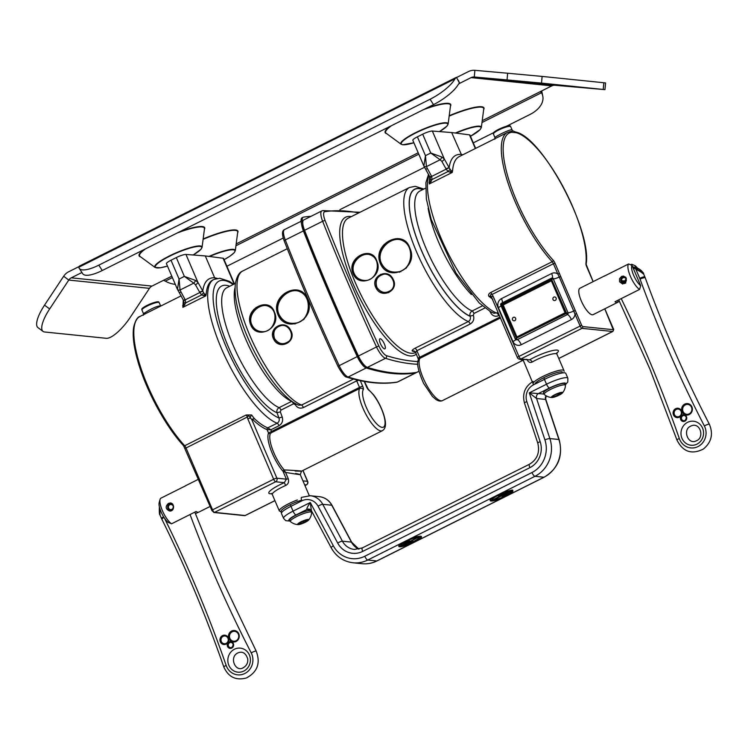 <?xml version="1.0" encoding="UTF-8"?>
<svg xmlns="http://www.w3.org/2000/svg" width="748" height="748" viewBox="0 0 748 748"><rect width="100%" height="100%" fill="white"/><g stroke="black" fill="none" stroke-linecap="round" stroke-linejoin="round"><path stroke-width="1.12" d="M81.915 272.506L71.275 277.826L151.966 286.091A6.713 6.274 95.9 0 0 149.46 288.335L130.33 317.236A26.835 8.322 -53.2 0 1 106.244 338.302L44.543 331.981A26.835 8.322 -53.2 0 1 43.057 331.429A26.835 8.322 -53.2 0 1 49.639 308.971L44.534 305.147L63.664 276.246A13.417 12.538 95.9 0 1 68.676 271.767L78.867 266.662M507.041 79.914L474.279 76.997A6.713 6.274 -84.1 0 0 471.072 77.614L459.609 83.365L456.458 77.325A13.417 4.105 -116.6 0 1 457.056 77.278L468.482 71.556A13.417 12.538 95.9 0 1 474.887 70.321L507.649 73.229L507.041 79.914L541.524 83.103L542.122 76.418L507.649 73.229M175.331 284.399A26.835 16.765 -11.7 0 1 165.336 281.108L163.429 280.35L171.797 276.162M482.226 120.709L540.299 91.63L541.468 92.743A26.835 16.765 -11.7 0 1 542.777 96.09A26.835 16.765 -11.7 0 1 529.921 114.509L506.34 126.319M226.896 266.251L283.221 238.042M339.901 209.664L424.462 167.318M473.288 142.868L493.465 132.761M542.777 96.09L541.711 90.957A26.835 16.765 168.3 0 0 541.711 90.919M151.966 286.091L163.429 280.35M540.29 91.63L551.762 85.889A6.713 6.274 95.9 0 1 554.969 85.272L604.964 89.629L541.524 83.103M79.297 266.166L456.233 77.409L454.971 78.858A26.835 8.322 147.4 0 1 430.081 99.25L98.82 265.147A26.835 8.322 147.4 0 1 79.232 268.317L82.673 273.693A26.835 8.322 -32.6 0 0 102.252 270.514L433.513 104.627A26.835 8.322 -32.6 0 0 458.402 84.234L459.609 83.365L458.683 83.823M79.232 268.317A26.835 8.322 147.4 0 1 78.83 267.223L79.503 266.092M459.113 83.467L459.609 83.365M458.346 80.279L459.665 83.337M604.964 89.629L605.571 82.944L603.832 82.748L603.225 89.423M44.534 305.147A26.835 8.322 126.8 0 0 37.942 327.605L43.057 331.429M71.275 277.826A6.713 6.274 -84.1 0 0 68.769 280.07L49.639 308.971M542.122 76.418L603.832 82.748M298.087 524.629A12.884 12.884 0 0 1 290.448 521.59A11.575 2.104 -23.2 0 1 290.327 521.431L289.728 520.038A11.575 2.104 -23.2 0 1 299.537 513.549A11.575 2.104 -23.2 0 1 311 510.921L311.598 512.315A11.575 2.104 -23.2 0 1 311.636 512.511A12.884 12.884 0 0 1 308.559 520.14A6.068 1.103 -23.2 0 1 304.286 522.749A6.068 1.103 -23.2 0 1 298.807 524.582A6.068 1.103 -23.2 0 1 298.087 524.629A6.068 1.103 -23.2 0 1 302.734 521.019A6.068 1.103 -23.2 0 1 308.559 520.14M298.957 523.535L301.584 523.553L303.501 522.02L305.895 521.636L306.446 520.299L307.484 520.112A4.722 0.86 -23.2 0 1 305.895 521.636A4.722 0.86 -23.2 0 1 301.584 523.553A4.722 0.86 -23.2 0 1 298.863 523.946A4.722 0.86 -23.2 0 1 298.845 523.712A4.722 0.86 -23.2 0 1 300.453 522.422A4.722 0.86 -23.2 0 1 304.754 520.505A4.722 0.86 -23.2 0 1 307.381 520.056A4.722 0.86 -23.2 0 1 307.484 520.112L307.297 520.028M301.584 523.553L300.976 522.132M305.895 521.636L305.334 520.327M290.327 521.431A11.575 2.104 -23.2 0 1 300.135 514.942A11.575 2.104 -23.2 0 1 311.598 512.315M551.902 397.525A12.884 12.884 0 0 1 544.264 394.486A11.575 2.104 -23.2 0 1 544.142 394.327L543.544 392.934A11.575 2.104 -23.2 0 1 556.288 385.276A11.575 2.104 -23.2 0 1 564.815 383.817L565.413 385.211A11.575 2.104 -23.2 0 1 565.451 385.407A12.884 12.884 0 0 1 562.374 393.027A6.068 1.103 -23.2 0 1 557.419 395.935A6.068 1.103 -23.2 0 1 551.902 397.525A6.068 1.103 -23.2 0 1 552.594 395.991A6.068 1.103 -23.2 0 1 558.092 393.298A6.068 1.103 -23.2 0 1 562.374 393.027M558.382 395.234A4.722 0.86 -23.2 0 1 554.109 396.814L561.262 393.345A4.722 0.86 -23.2 0 1 558.382 395.234L557.728 393.7M553.165 396.085L554.109 396.814A4.722 0.86 -23.2 0 1 552.66 396.608A4.722 0.86 -23.2 0 1 552.716 396.505L553.165 396.085M552.716 396.505A4.722 0.86 -23.2 0 1 555.596 394.617A4.722 0.86 -23.2 0 1 559.869 393.037A4.722 0.86 -23.2 0 1 561.196 392.952A4.722 0.86 -23.2 0 1 561.262 393.345L560.317 392.625M554.109 396.814L553.642 395.711M544.142 394.327A11.575 2.104 -23.2 0 1 556.886 386.669A11.575 2.104 -23.2 0 1 565.413 385.211M544.02 394.046L529.285 392.85L536.559 398.516A4.03 3.759 95.9 0 1 538.551 393.485L549.5 387.997A12.744 2.319 -23.2 0 1 562 383.331A12.744 2.319 -23.2 0 1 565.17 384.65M546.059 395.757A4.03 3.759 95.9 0 0 545.582 399.441L558.896 439.497L549.874 438.571L536.559 398.516L545.582 399.441L546.152 395.814M308.952 509.079L311.402 510.65L310.28 502.516C307.503 506.639 306.399 508.949 306.979 509.453A4.03 3.759 95.9 0 1 311.205 510.201M507.331 492.558L508.201 492.717L508.144 492.156M509.463 491.875L507.219 492.614M509.612 491.932L508.818 491.81M504.255 493.624L506.705 493.942L506.92 493.035M507.967 493.1L505.742 492.876L504.143 493.68M504.208 493.652L505.742 492.876M505.339 493.082L506.574 493.213M501.188 494.68L505.209 495.167L505.433 494.26M506.471 494.325L502.665 493.942L501.067 494.737M506.63 494.381L502.637 493.96L501.132 494.718M502.273 494.148L505.087 494.437M504.666 495.559L501.188 496.13L503.713 496.392L505.311 495.587L499.599 494.998L497.99 495.802L500.524 496.064L494.026 499.318M493.914 499.374L501.057 495.4L503.591 495.662L503.713 496.392M499.197 495.213L500.59 495.354L500.524 496.064M504.975 495.55L499.599 494.998M508.902 490.875A10.061 1.833 -23.2 0 1 510.538 491.174L510.697 491.539A10.061 1.833 156.8 0 0 500.73 493.82A10.061 1.833 156.8 0 0 492.203 499.468L492.044 499.103A10.061 1.833 -23.2 0 1 492.96 497.7M490.351 500.085A12.08 2.197 156.8 0 0 491.015 500.29A12.08 2.197 156.8 0 0 494.073 499.926M509.734 493.213A12.08 2.197 156.8 0 0 512.417 490.632M404.163 544.609L401.928 545.339L402.901 545.442L402.854 544.881M403.527 544.544L404.322 544.666M407.239 543.544L405.023 543.319L403.424 544.114L405.977 544.376L405.855 543.646L404.621 543.525M405.023 543.319L407.398 543.6M410.315 542.478L406.51 542.094L404.911 542.889L409.053 543.319L408.932 542.59L406.117 542.3M404.977 542.87L406.491 542.113L410.474 542.534M413.728 541.449L411.204 541.197L417.15 537.812L410.54 541.122L408.006 540.869L406.407 541.664L412.129 542.253L413.392 541.421M412.129 542.253L411.998 541.524L407.604 541.075M408.006 540.869L410.456 541.159M419.319 537.307A10.061 1.833 156.8 0 0 418.637 536.98A10.061 1.833 156.8 0 0 407.903 540.234A10.061 1.833 156.8 0 0 400.816 545.236C400.545 546.451 404.107 545.666 411.503 542.88L419.207 538.055L419.161 536.942A10.061 1.833 156.8 0 0 418.478 536.615A10.061 1.833 156.8 0 0 417.515 536.634M401.573 543.469A10.061 1.833 156.8 0 0 400.657 544.871L400.816 545.236M421.04 536.391A12.08 2.197 -23.2 0 1 418.356 538.971M402.686 545.685A12.08 2.197 -23.2 0 1 398.974 545.853M357.806 354.692L357.217 354.991A13.417 4.105 63.4 0 0 364.734 365.566M357.217 354.991A738.631 225.793 -116.6 0 1 302.865 228.168L303.651 227.775M302.809 223.979A13.417 4.105 -116.6 0 1 303.221 217.238L302.07 217.808A13.417 4.105 63.4 0 0 302.865 228.168M311.065 216.294A738.631 225.793 63.4 0 0 303.604 217.116A13.417 4.105 -116.6 0 0 303.221 217.238M388.661 292.702A738.631 225.793 63.4 0 0 388.352 292.001M380.938 274.984A738.631 225.793 63.4 0 0 380.629 274.301M372.467 256.003A738.631 225.793 63.4 0 0 371.99 254.946M475.644 148.366L469.959 135.098A8.05 1.459 156.8 0 0 469.464 134.846L451.68 132.555L461.722 155.332M417.393 136.837L422.685 134.191L430.755 153.003L440.142 159.763A2.683 1.159 -56.2 0 0 441.788 156.996L430.755 153.003L425.462 155.659L423.873 165.972A2.683 1.636 -18.6 0 0 426.435 166.626L425.462 155.659L417.393 136.837A8.05 1.459 156.8 0 0 412.84 140.306L424.041 166.43M425.35 168.777A2.683 1.075 -34 0 0 425.369 168.805A2.683 1.075 -34 0 0 427.426 168.637L426.435 166.626L440.142 159.763L441.862 161.409A2.683 1.057 -35.2 0 0 444.293 158.931L432.344 131.04A8.05 1.459 156.8 0 0 422.685 134.191M432.344 131.04L451.68 132.555M509.706 125.776A9.275 1.683 156.8 0 0 500.085 128.656A9.275 1.683 156.8 0 0 493.259 133.275L493.437 134.042A9.397 1.702 -23.2 0 1 501.394 128.768A9.397 1.702 -23.2 0 1 510.697 126.636L510.276 125.982A9.275 1.683 156.8 0 0 509.706 125.776M384.584 348.905A5.619 1.72 -116.6 0 1 380.639 344.108A5.619 1.72 -116.6 0 1 379.891 338.797A5.619 1.72 -116.6 0 1 383.948 343.051A5.619 1.72 -116.6 0 1 384.93 348.849A5.619 1.72 -116.6 0 1 384.584 348.905M322.248 210.768A13.417 4.105 63.4 0 0 321.855 210.889L303.753 219.949A13.417 4.105 63.4 0 0 304.548 230.319A737.958 225.587 63.4 0 0 358.423 356.011A13.417 4.105 63.4 0 0 367.38 367.38A737.958 225.587 63.4 0 0 416.58 372.42A13.417 4.105 63.4 0 0 416.963 372.298L418.889 371.335M418.366 358.498A2.683 0.486 -23.2 0 1 418.179 358.404A2.683 0.486 -23.2 0 1 419.703 357.254L416.898 350.719L415.776 352.458L414.186 351.008A2.683 2.468 -75.5 0 0 414.168 351.008A2.683 2.468 -75.5 0 0 414.158 351.008A2.683 2.468 -75.5 0 0 412.522 351.195A75.137 22.973 63.4 0 0 415.103 351.588M482.385 305.848L472.147 310.981C470.221 312.178 469.529 313.889 470.062 316.114L473.4 315.366C474.456 319.134 473.381 322.023 470.183 324.024L416.898 350.719A2.683 0.823 63.4 0 0 415.046 348.231C412.41 349.699 411.568 350.69 412.522 351.195M352.841 273.076C358.844 289.785 384.201 277.087 376.824 261.061C371.98 244.792 346.623 257.49 352.841 273.076L353.682 272.889C349.129 262.249 363.079 249.795 371.672 255.536C382.237 260.809 377.011 281.79 364.164 280.425C359.171 280.033 355.683 277.527 353.682 272.889M375.973 287.84C381.555 299.724 399.787 290.327 393.009 279.06C387.735 267.345 369.951 276.517 375.973 287.84L376.73 287.466C374.626 280.378 377.001 275.956 383.864 274.198C391.615 273.104 397.132 284.511 391.438 289.906C385.921 294.142 381.013 293.328 376.73 287.466M380.134 262.987C388.072 283.744 419.469 268.027 409.829 248.112C403.593 227.859 372.195 243.586 380.134 262.987L380.966 262.772C375.085 249.486 392.326 233.993 403.125 240.912C414.616 246.466 412.718 268.897 398.993 271.702C390.746 273.319 384.743 270.337 380.966 262.772M405.771 268.56L406.052 267.653M519.925 359.236L522.702 360.377M532.295 381.835L522.946 359.545M555.025 263.212L553.408 263.735L557.821 274.03L559.439 273.506L555.025 263.212A4.03 1.234 63.4 0 0 553.174 260.201A79.166 24.198 -116.6 0 1 509.435 181.773A79.166 24.198 -116.6 0 1 511.894 132.274A1.346 1.272 -96.2 0 0 510.613 131.517L507.481 132.424A80.504 24.609 63.4 0 0 509.014 185.943A80.504 24.609 63.4 0 0 552.174 261.725L490.744 292.487C488.883 293.534 488.21 294.768 488.743 296.199L492.792 299.265M429.698 176.622L429.259 183.961L452.26 172.442L449.268 167.935A2.683 0.542 152.7 0 0 446.191 169.16L448.052 171.516L449.885 172.133L452.26 172.442L452.605 170.544C453.195 163.223 455.42 158.567 459.263 156.566L507.481 132.424M498.103 312.571L494.017 313.29L490.492 311.636L479.206 302.949L455.99 273.057L431.194 219.388L426.36 198.931L425.893 182.671L428.567 174.265M422.891 189.524A71.322 21.804 -116.6 0 0 417.58 240.903A71.322 21.804 -116.6 0 0 470.127 316.282C470.847 318.583 470.249 320.331 468.341 321.537L415.046 348.231M473.4 315.366L470.062 316.114A71.135 21.748 63.4 0 1 417.749 241.155A71.135 21.748 63.4 0 1 422.742 189.59M489.893 311.299L490.595 312.711A2.683 0.533 153.9 0 0 491.464 312.15M526.807 359.264C528.228 362.107 529.995 363.042 532.109 362.069A2.683 1.44 60 0 0 529.556 359.844L519.589 359.199A2.683 2.506 95.9 0 0 520.898 358.956L582.009 328.353L612.631 331.486L558.775 358.46M449.268 167.935L444.293 158.931L441.788 156.996M449.885 172.133A2.683 1.571 119.1 0 1 451.166 170.843A2.683 2.244 -175.7 0 0 452.605 170.544M431.185 181.493A2.683 0.561 -159.8 0 0 430.035 181.427L429.259 183.961L432.082 179.52L431.624 176.463L430.044 177.444M423.873 165.972L429.904 177.08L431.446 175.986L427.426 168.637M430.156 177.51L430.352 179.511L432.082 179.52L448.052 171.516A2.683 0.804 -50 0 1 450.146 169.6M441.862 161.409L446.191 169.16L431.624 176.463L431.446 175.986M429.904 177.08L430.035 181.427A2.683 2.263 2 0 1 429.034 182.353M445.976 168.711L449.155 167.58C450.464 158.417 454.429 154.023 461.039 154.387L462.862 154.761M407.146 266.447L406.622 267.691M406.931 266.709L406.435 267.896M364.248 280.425C359.321 280.004 355.889 277.527 353.954 272.992C349.438 262.595 363.229 250.122 371.84 255.629M399.077 271.683C390.858 273.235 384.911 270.29 381.218 262.857C375.384 249.841 392.485 234.311 403.294 241.006M391.522 289.813C385.968 293.955 381.106 293.151 376.917 287.382C374.832 280.425 377.179 276.031 383.976 274.189M552.351 278.041A1.346 1.253 95.9 0 1 552.473 278.05L552.239 278.022A1.346 1.253 -84.1 0 0 551.575 278.144L551.622 279.313L553.24 278.789A1.346 1.253 -84.1 0 0 552.239 278.022A5.367 1.636 63.4 0 0 551.641 273.516A6.713 6.274 -84.1 0 1 557.821 274.03L559.289 277.041L560.738 276.592L559.439 273.506M552.473 278.05A1.346 1.253 95.9 0 1 553.483 278.817A5.367 0.972 156.8 0 0 559.289 277.041L575.025 314.169L576.643 313.646L560.738 276.592M510.613 131.517A1.346 1.272 -96.2 0 0 510.604 131.517L513.053 130.965L512.221 130.189C511.847 127.852 494.129 137.146 494.961 137.595L493.437 134.042M511.894 132.274L516.288 132.723A1.346 1.234 -74.4 0 0 515.512 132.003L513.053 130.965M516.288 132.723A79.166 24.198 -116.6 0 1 563.366 187.299A79.166 24.198 -116.6 0 1 585.918 263.558A1.346 1.159 6.9 0 1 586.105 264.287C592.304 231.001 542.328 136.641 515.512 132.003L515.512 132.003A1.346 1.234 -74.4 0 0 515.475 131.994M604.758 308.821L613.248 329.7L582.636 326.567L581.645 325.305L518.916 356.431A2.683 0.823 63.4 0 0 520.898 358.956L529.556 359.844A19.457 3.534 156.8 0 1 551.669 350.775A19.457 3.534 156.8 0 1 556.793 353.262M491.782 297.826L491.548 297.199A2.683 0.486 156.8 0 1 493.063 296.133L518.916 356.431A2.683 0.486 156.8 0 0 517.392 357.581A2.683 2.683 0 0 0 519.589 359.199M556.231 298.639A1.814 1.692 -84.1 0 0 556.166 299.228M556.082 297.985A1.814 1.692 95.9 0 1 554.352 300.565A1.814 1.692 95.9 0 1 552.856 298.592A1.814 1.692 95.9 0 1 556.082 297.985M515.755 318.9A1.814 1.692 -84.1 0 0 515.699 319.499M515.606 318.255A1.814 1.692 95.9 0 1 513.885 320.827A1.814 1.692 95.9 0 1 512.38 318.854A1.814 1.692 95.9 0 1 515.606 318.255M502.226 304.716L516.316 337.582L565.432 312.982L551.341 280.117L502.226 304.716L503.198 304.95L551.351 280.837M516.316 337.582L516.644 337.058L502.871 304.922L551.285 280.678M551.267 280.631L565.077 312.804L516.644 337.058M500.814 305.044L501.356 303.277L551.444 278.219M516.036 338.377L515.363 339.003A1.346 1.253 -84.1 0 0 516.372 339.76L516.372 339.76A1.346 1.253 -84.1 0 0 517.027 339.639L501.478 304.427L551.622 279.313L567.171 314.534A1.346 1.253 -84.1 0 0 567.797 312.748L516.036 338.377M516.896 336.918L503.198 304.95M490.744 292.487A2.683 0.823 -116.6 0 1 491.988 294.497L553.408 263.735A2.683 0.823 -116.6 0 0 552.174 261.725A1.346 0.879 137.4 0 0 553.174 260.201M488.743 296.199A2.683 2.001 169.2 0 1 491.548 297.199C490.136 295.095 490.286 294.198 491.988 294.497L493.063 296.133M234.451 283.885L223.568 258.49A8.05 1.459 156.8 0 0 223.072 258.238L205.289 255.938L185.953 254.432A8.05 1.459 156.8 0 0 176.304 257.574L171.002 260.229A8.05 1.459 156.8 0 0 166.449 263.689L177.65 289.822M158.791 301.996A9.275 1.683 156.8 0 0 158.221 301.79A9.275 1.683 156.8 0 0 148.6 304.67A9.275 1.683 156.8 0 0 141.774 309.289L141.952 310.055A9.397 1.702 -23.2 0 1 147.263 306.007A9.397 1.702 -23.2 0 1 158.585 302.351A9.397 1.702 -23.2 0 1 159.221 302.65L158.791 301.996M416.299 372.467A13.417 4.105 -116.6 0 1 415.823 372.878A13.417 4.105 -116.6 0 1 415.43 373A737.958 225.587 -116.6 0 1 366.24 367.96A13.417 4.105 -116.6 0 1 357.273 356.59A737.958 225.587 -116.6 0 1 303.408 230.898A13.417 4.105 -116.6 0 1 301.668 224.559M356.113 379.722A2.683 0.823 -116.6 0 1 356.703 380.863L358.507 380.283M273.637 339.087C279.21 350.971 297.442 341.574 290.663 330.307C285.399 318.592 267.606 327.764 273.637 339.087L274.394 338.713C272.291 331.626 274.666 327.213 281.519 325.455C289.27 324.351 294.787 335.759 289.093 341.153C283.576 345.389 278.677 344.576 274.394 338.713M303.436 319.817L303.716 318.9M277.789 314.235C285.736 334.992 317.124 319.274 307.493 299.359C301.248 279.107 269.85 294.834 277.789 314.235L278.621 314.029C272.74 300.733 289.981 285.24 300.78 292.159C312.281 297.713 310.373 320.153 296.647 322.958C288.41 324.567 282.398 321.593 278.621 314.029M250.496 324.323C256.499 341.041 281.856 328.335 274.488 312.309C269.635 296.04 244.278 308.737 250.496 324.323L251.337 324.136C246.784 313.496 260.734 301.051 269.336 306.783C279.902 312.056 274.675 333.038 261.819 331.673C256.835 331.28 253.338 328.774 251.337 324.136M295.095 471.034C307.559 471.464 300.144 470.707 284.128 469.912A1.346 0.785 -43.8 0 0 283.109 471.38L285.549 472.418L284.072 469.847A1.346 0.804 -40.4 0 0 283.015 471.315A3.151 1.72 161.6 0 0 283.109 471.38M284.072 469.847A24.151 7.387 -116.6 0 1 270.346 433.56A1.346 1.244 24.4 0 1 268.532 433.008A25.497 7.789 63.4 0 0 283.015 471.315L286.391 479.169L284.315 482.656A19.457 3.534 156.8 0 0 271.73 493.755M270.346 433.56L271.73 432.54L271.543 431.446L268.532 433.008L267.083 429.623A2.693 0.664 157.5 0 0 267.232 429.651L270.841 429.801L267.849 427.875A1.346 1.15 -79.2 0 0 267.232 429.651M297.349 499.945A16.774 3.048 156.8 0 0 279.313 510.884L272.3 494.512A16.774 3.048 -23.2 0 1 285.68 485.471C288.279 484.087 289.139 481.843 288.251 478.72L285.549 472.418C300.313 474.868 303.66 475.214 295.582 473.447M282.23 417.057L280.304 411.858L280.949 410.119L293.496 403.836L295.217 404.593C297.19 407.903 299.92 408.885 303.408 407.548L356.703 380.863L359.498 387.399L271.543 431.446L270.841 429.801L279.013 425.706C282.202 423.705 283.277 420.815 282.23 417.057L278.948 417.973C279.668 420.264 279.069 422.012 277.153 423.218L267.775 427.856A1.346 1.216 -69 0 0 267.083 429.623A81.85 25.021 63.4 0 1 252.366 419.198L251.665 419.329L250.356 417.982A2.683 0.486 156.8 0 0 247.822 418.945L273.665 479.244L212.554 509.846L185.934 447.753A2.683 0.823 63.4 0 0 184.7 445.752A80.504 24.609 -116.6 0 1 141.54 369.961A80.504 24.609 -116.6 0 1 140.007 316.441L181.194 295.815M280.304 411.858L277.022 412.774L278.948 417.973A76.689 23.44 -116.6 0 1 220.277 331.635A76.689 23.44 -116.6 0 1 233.217 284.502M280.949 410.119A2.683 0.823 63.4 0 0 279.116 407.641C277.19 408.847 276.489 410.559 277.022 412.774A71.135 21.748 63.4 0 1 224.709 337.816A71.135 21.748 63.4 0 1 229.711 286.26M295.133 404.434A2.683 0.533 153.9 0 0 295.946 403.911M295.217 404.593A2.683 0.533 153.9 0 0 296.124 404.014M353.486 379.058L301.556 405.061L298.592 405.164C294.142 403.303 289.457 399.956 284.539 395.112C277.143 387.819 269.813 378.217 262.539 366.305C252.693 349.98 245.185 333.44 240.005 316.694C235.919 303.239 234.386 292.225 235.396 283.66C236.761 276.48 239.22 272.253 242.754 270.991L287.269 248.691M267.775 427.856A80.504 24.609 -116.6 0 1 254.395 418.646L252.366 419.198M254.395 418.646L251.59 414.953L246.12 414.99L184.7 445.752A1.346 0.879 -42.6 0 1 183.569 445.705C166.14 427.061 147.01 392.148 138.53 363.565C133.92 348.213 132.303 336.048 133.677 327.1C135.341 320.537 137.445 316.984 140.007 316.441M183.307 300.013L182.867 307.344L205.868 295.825L204.774 294.235A2.683 1.571 119.1 0 0 203.493 295.516L205.868 295.825L206.214 293.936C206.803 286.615 209.029 281.949 212.871 279.948L213.853 279.462A80.504 24.609 63.4 0 0 222.418 350.803A80.504 24.609 63.4 0 0 277.153 423.218A2.683 0.823 63.4 0 1 279.013 425.706M285.68 485.471L284.315 482.656L275.647 481.768A2.683 0.823 -116.6 0 1 273.665 479.244A2.683 0.486 156.8 0 1 276.9 478.196A2.683 2.506 95.9 0 1 275.647 481.768L214.536 512.371A2.683 0.823 -116.6 0 1 212.554 509.846L211.796 510.426L213.881 512.492A1.346 1.253 -84.1 0 0 214.536 512.371L245.157 515.512A1.346 1.253 95.9 0 1 244.493 515.634L245.316 515.484A2.683 0.823 -116.6 0 1 245.157 515.512L274.909 500.608M306.568 484.732A2.683 0.823 -116.6 0 1 306.428 484.882A2.683 0.823 -116.6 0 1 306.269 484.91A2.683 2.506 -84.1 0 0 307.512 481.338L302.949 480.87M183.765 300.892L183.643 304.819A2.683 2.263 2 0 1 182.643 305.736M183.961 302.893L185.691 302.903L185.233 299.845L183.643 300.818L183.961 302.893M171.002 260.229L179.071 279.041L177.482 289.354A2.683 1.636 -18.6 0 0 180.044 290.018L179.071 279.041L184.363 276.395L193.751 283.146A2.683 1.159 -56.2 0 0 195.396 280.388L184.363 276.395L176.304 257.574M178.959 292.159A2.683 1.075 -34 0 0 178.978 292.188A2.683 1.075 -34 0 0 181.035 292.029L180.044 290.018L193.751 283.146L195.471 284.801A2.683 1.057 -35.2 0 0 197.902 282.314L195.396 280.388M195.471 284.801L199.585 292.094L202.764 290.963L197.902 282.314L185.953 254.432M203.755 292.982L202.876 291.327A2.683 0.542 152.7 0 0 199.8 292.552L201.661 294.908A2.683 0.804 -50 0 1 203.755 292.982L204.774 294.235A2.683 2.244 -175.7 0 0 206.214 293.936M199.585 292.094L199.8 292.552L185.233 299.845L181.035 292.029M202.876 291.327L202.764 290.963C204.073 281.809 208.038 277.405 214.648 277.77L205.289 255.938M184.793 304.875A2.683 0.561 -159.8 0 0 183.643 304.819L182.867 307.344L185.691 302.903L201.661 294.908L203.493 295.516M215.443 278.808L214.648 277.77L217.247 278.387M177.482 289.354L183.512 300.472L185.055 299.378M261.903 331.673C256.985 331.252 253.553 328.774 251.609 324.239C247.092 313.842 260.893 301.369 269.495 306.876M289.177 341.06C283.632 345.211 278.761 344.398 274.572 338.629C272.487 331.682 274.843 327.278 281.641 325.445M296.732 322.93C288.522 324.482 282.566 321.537 278.882 314.104C273.039 301.089 290.14 285.568 300.948 292.253M304.801 317.694L304.286 318.938M304.586 317.956L304.09 319.144M304.978 485.611L306.428 484.882A2.683 2.683 0 0 0 307.69 481.422A2.683 0.486 156.8 0 0 307.512 481.338L302.865 470.501M159.221 302.65L160.689 306.082C158.931 305.595 155.07 306.97 149.067 310.214L143.476 313.608L141.952 310.055M185.27 448.379L247.364 417.001A2.683 0.823 63.4 0 0 246.12 414.99M247.822 418.945L247.364 417.001C248.28 415.383 249.271 415.72 250.356 417.982A2.683 1.346 111.2 0 1 251.59 414.953M628.619 263.951L604.057 276.255A14.764 4.516 -116.6 0 1 604.459 275.956L579.896 288.261A14.764 4.516 63.4 0 0 582.477 303.473A14.764 4.516 63.4 0 0 593.117 314.656L617.67 302.351A14.764 4.516 -116.6 0 1 614.987 301.743L639.549 289.448L640.727 285.736L632.004 265.381L628.619 263.951A14.764 4.516 63.4 0 0 630.405 276.321A14.764 4.516 63.4 0 0 639.549 289.448M619.447 301.369L618.072 302.061A14.764 4.516 -116.6 0 1 617.67 302.351M604.459 275.956A14.764 4.516 -116.6 0 1 604.926 275.816M630.648 264.801L631.705 264.268L635.089 265.69L635.894 267.56M626.403 278.321L622.719 284.062L619.55 281.753L619.55 278.695L621.616 276.423L623.533 276.049L626.403 278.321M622.906 280.79A4.03 3.759 -84.1 0 0 623.121 281.856M618.072 302.061L617.418 300.528M640.727 285.736A12.08 3.693 -116.6 0 1 633.64 275.273A12.08 3.693 -116.6 0 1 632.004 265.381M635.089 265.69A12.08 3.693 -116.6 0 1 637.502 268.158M638.708 268.738L632.892 266.952A17.774 16.615 95.9 0 1 638.67 268.728L638.708 268.738C642.766 272.132 644.337 273.721 643.42 273.497L642.897 272.599M638.67 268.728C641.447 270.402 643.018 272.141 643.374 273.918L636.305 268.485L635.781 269.056L643.42 273.497L645.244 277.807C663.635 328.166 685.009 376.992 709.385 424.284C713.452 434.083 711.46 442.33 703.391 449.024C691.732 454.887 682.915 451.876 676.94 440.002A4.03 0.636 -19.2 0 1 679.315 438.534A1256.275 1174.164 -84.1 0 0 621.233 298.62M625.478 282.099L622.074 281.753L621.448 282.557M620.98 281.463L621.607 280.659L626.16 281.126M625.637 281.94L623.065 281.678M621.607 280.659A2.562 2.394 95.9 0 1 624.215 277.592A2.562 2.394 95.9 0 1 626.338 280.388A2.562 2.394 95.9 0 1 622.074 281.753M620.877 281.024A3.394 3.17 95.9 0 1 625.87 277.405M625.814 282.866A3.394 3.17 95.9 0 1 621.345 282.108M171.554 523.806A14.764 4.516 -116.6 0 1 163.064 512.146A14.764 4.516 -116.6 0 1 160.081 499.365L159.165 502.665A12.08 3.693 63.4 0 0 161.437 512.735A12.08 3.693 63.4 0 0 168.169 522.385L171.554 523.806L196.107 511.501A14.764 4.516 63.4 0 0 198.8 512.118L210.095 506.461M198.323 512.258L195.415 513.717M198.444 479.281L185.579 485.723A14.764 4.516 63.4 0 0 185.186 486.013L160.624 498.318A14.764 4.516 -116.6 0 0 160.081 499.365M168.478 503.348L170.394 502.974C174.808 503.161 174.602 511.735 169.572 510.987C165.458 509.089 165.093 506.546 168.478 503.348M159.408 507.312L159.446 512.997M159.427 507.06L159.371 507.294C159.202 512.539 159.427 515.12 160.035 515.035L159.642 507.911M173.573 506.34L173.171 506.546A2.562 2.394 95.9 0 1 170.553 509.612A2.562 2.394 95.9 0 1 168.431 506.817A2.562 2.394 95.9 0 1 172.704 505.461L173.237 505.19M173.368 505.526L172.704 505.461M172.723 504.33A3.394 3.17 -84.1 0 0 167.72 507.892A3.394 3.17 -84.1 0 0 172.666 509.79M167.477 266.082A25.264 4.591 -23.2 0 1 162.849 259.921A25.264 4.591 -23.2 0 1 199.997 246.391A25.264 4.591 -23.2 0 1 193.143 254.993M470.464 136.286A25.264 4.591 156.8 0 0 479.823 126.664A25.264 4.591 156.8 0 0 456 133.116M448.127 124.103L446.958 126.15L439.515 131.601A25.264 4.591 156.8 0 0 443.807 123.214A25.264 4.591 156.8 0 0 413.466 134.126A25.264 4.591 156.8 0 0 403.022 144.719A25.264 4.591 156.8 0 0 413.896 142.765L402.77 144.766L401.134 144.242A25.703 4.675 -23.2 0 1 422.592 129.423A25.703 4.675 -23.2 0 1 448.127 124.103L450.52 105.599A35.25 6.405 156.8 0 0 423.218 109.788M209.571 256.489A25.264 4.591 -23.2 0 1 233.217 249.795A25.264 4.591 -23.2 0 1 224.082 259.687L229.758 256.302L234.161 252.731L235.302 250.73A25.703 4.675 156.8 0 0 233.498 249.374A25.703 4.675 156.8 0 0 208.926 256.414M236.181 243.923L418.188 152.779M541.468 92.743L481.993 122.532M418.786 154.182L235.947 245.746M172.395 277.564L165.336 281.108M551.762 85.889L471.072 77.614M450.427 106.263A35.689 6.489 156.8 0 0 425.902 108.441M389.68 126.58A35.689 6.489 156.8 0 0 386.632 133.612M483.657 109.666A35.689 6.489 156.8 0 0 449.202 115.734M204.382 229.477A35.689 6.489 156.8 0 0 202.269 226.541A35.689 6.489 156.8 0 0 179.857 231.656M143.635 249.795A35.689 6.489 156.8 0 0 140.577 256.826M237.612 232.88A35.689 6.489 156.8 0 0 235.498 229.954A35.689 6.489 156.8 0 0 203.157 238.949M102.252 270.514L98.82 265.147M430.081 99.25L433.513 104.627M454.971 78.858L78.83 267.223M474.887 70.321L474.279 76.997L554.969 85.272M391.634 125.599A35.25 6.405 156.8 0 0 386.09 133.209L401.134 144.242M455.354 133.032A25.703 4.675 -23.2 0 1 481.347 127.506L483.741 109.002A35.25 6.405 156.8 0 0 449.155 116.118M203.11 239.332A35.25 6.405 -23.2 0 1 235.218 230.365A35.25 6.405 -23.2 0 1 237.696 232.217L235.302 250.73M193.171 254.993L200.932 249.327L202.082 247.317A25.703 4.675 156.8 0 0 200.277 245.97A25.703 4.675 156.8 0 0 171.629 254.862A25.703 4.675 156.8 0 0 155.088 267.457L160.39 267.775L167.487 266.101M177.173 233.002A35.25 6.405 -23.2 0 1 201.997 226.962A35.25 6.405 -23.2 0 1 204.466 228.813L202.082 247.317M155.088 267.457L140.035 256.433A35.25 6.405 -23.2 0 1 145.589 248.813M149.46 288.335L68.769 280.07L63.664 276.246M533.483 384.846A4.03 1.234 -116.6 0 1 533.109 381.396C524.993 386.37 522.104 393.588 524.46 403.032A4.03 0.617 -18.4 0 1 526.854 401.62A13.417 12.538 95.9 0 1 533.483 384.846L544.441 379.367A4.03 1.234 -116.6 0 1 543.88 377.693M331.766 505.227A4.03 0.832 -28.1 0 1 332.037 505.358C329.185 500.3 324.95 497.401 319.34 496.663A17.447 16.306 95.9 0 1 331.766 505.227L351.42 542.113L342.406 541.187L322.743 504.302A17.447 16.306 -84.1 0 0 310.317 495.737L301.538 497.364A4.03 1.234 63.4 0 0 301.921 500.814A13.417 12.538 95.9 0 1 318.04 506.19A4.03 0.832 -28.1 0 1 322.743 504.302L331.766 505.227M332.037 505.358L351.691 542.244A4.03 0.832 151.9 0 0 351.42 542.113A16.774 15.68 -84.1 0 0 358.89 549.163M318.04 506.19L337.703 543.067A4.03 0.832 -28.1 0 1 342.406 541.187A16.774 15.68 95.9 0 0 354.356 549.425L362.312 547.938L529.509 464.218A4.03 1.234 -116.6 0 0 529.883 467.668A20.794 19.439 -84.1 0 0 540.168 441.675A4.03 0.617 161.6 0 0 537.775 443.096C540.019 452.418 537.27 459.459 529.509 464.218M565.292 384.911L567.788 381.966L567.863 378.217A16.774 3.048 156.8 0 0 546.517 384.22L529.285 392.85L544.899 439.824A4.03 0.617 -18.4 0 1 549.874 438.571A30.191 28.218 -84.1 0 1 534.951 476.308L543.964 477.224L376.777 560.953A30.191 28.218 95.9 0 1 362.004 563.702L352.981 562.777A30.191 28.218 -84.1 0 0 367.754 560.028L534.951 476.308A4.03 1.234 63.4 0 1 531.968 472.521L364.772 556.25A4.03 1.234 63.4 0 0 367.754 560.028L376.777 560.953A4.03 1.234 -116.6 0 0 377.02 560.916C372.242 563.281 367.24 564.207 362.004 563.702M567.863 378.217L565.787 373.364A16.774 3.048 -23.2 0 0 544.441 379.367L546.517 384.22A4.03 1.234 63.4 0 0 549.5 387.997M290.074 520.851A12.744 2.319 -23.2 0 1 296.03 514.933L306.979 509.453L310.71 509.827M312.253 512.249L311.626 512.558M364.772 556.25A26.161 24.45 95.9 0 1 333.328 545.769L310.28 502.516L293.048 511.146A16.774 3.048 156.8 0 0 283.567 518.364L285.745 520.655L290.187 521.113M296.03 514.933A4.03 1.234 -116.6 0 1 293.048 511.146L290.963 506.303L301.921 500.814M333.328 545.769A4.03 0.832 151.9 0 0 331.205 547.807C336.114 556.531 343.379 561.514 352.981 562.777M544.899 439.824A26.161 24.45 95.9 0 1 531.968 472.521M544.207 477.187A4.03 1.234 -116.6 0 1 543.964 477.224A30.191 28.218 95.9 0 0 558.896 439.497A4.03 0.617 161.6 0 1 559.167 439.618C563.235 456.056 558.251 468.575 544.207 477.187L377.02 560.916M491.043 501.01A12.342 2.244 156.8 0 0 510.585 493.502A12.342 2.244 156.8 0 0 503.03 492.726A12.342 2.244 156.8 0 0 491.043 501.01M420.675 536.251A12.342 2.244 156.8 0 0 401.134 543.749A12.342 2.244 156.8 0 0 408.698 544.525A12.342 2.244 156.8 0 0 420.675 536.251M290.402 504.629A4.03 1.234 63.4 0 0 290.963 506.303A16.774 3.048 -23.2 0 0 281.482 513.511L281.126 511.669M337.703 543.067A20.794 19.439 -84.1 0 0 362.696 551.398A4.03 1.234 -116.6 0 1 362.312 547.938M362.696 551.398L529.883 467.668M540.168 441.675L526.854 401.62M509.154 491.885L507.845 492.306M508.201 492.717L509.799 491.913M493.213 499.926A9.799 1.776 -23.2 0 1 502.721 493.353A9.799 1.776 -23.2 0 1 508.724 493.97A9.799 1.776 -23.2 0 1 493.213 499.926M506.705 493.942L508.303 493.138M494.578 499.44L501.188 496.13M505.209 495.167L506.807 494.363M507.658 493.11L504.769 493.371M506.162 494.335L501.693 494.437M500.739 495.718L498.617 495.494M491.165 500.655A12.08 2.197 -23.2 0 1 490.351 500.262C486.808 498.981 515.634 487.2 512.548 490.744A12.08 2.197 -23.2 0 1 504.049 496.747A12.08 2.197 -23.2 0 1 491.165 500.655M403.855 544.609L402.546 545.04M402.901 545.442L404.5 544.647M418.506 537.335A9.799 1.776 -23.2 0 1 408.997 543.908A9.799 1.776 -23.2 0 1 403.004 543.291A9.799 1.776 -23.2 0 1 418.506 537.335M405.977 544.376L407.576 543.581M417.814 537.887L417.15 537.812M409.053 543.319L410.652 542.515M406.931 543.553L404.042 543.815M410.007 542.487L405.538 542.59M413.083 541.421L412.157 541.889L407.034 541.365M417.169 537.859L410.774 541.056M421.161 536.512A12.08 2.197 -23.2 0 1 410.933 543.282A12.08 2.197 -23.2 0 1 398.964 546.021C396.674 545.89 412.812 536.11 420.544 536.269L421.161 536.512M534.848 384.173A15.428 2.805 -23.2 0 1 546.461 376.468A15.428 2.805 -23.2 0 1 562.206 371.812M418.02 361.555A735.948 224.97 -116.6 0 1 386.492 355.655A11.407 3.488 -116.6 0 1 378.871 345.987A735.948 224.97 -116.6 0 1 325.146 220.641A11.407 3.488 -116.6 0 1 324.8 211.721A735.948 224.97 -116.6 0 1 358.769 212.89M351.317 216.621A77.147 23.581 63.4 0 0 352.888 283.408A77.147 23.581 63.4 0 0 416.327 354.094M418.871 371.27L416.58 372.42M367.38 367.38L385.491 358.32A737.958 225.587 63.4 0 0 417.786 364.267M415.636 352.476L415.533 352.532A75.137 22.973 -116.6 0 1 414.383 352.981A75.137 22.973 -116.6 0 1 355.309 282.622A75.137 22.973 -116.6 0 1 348.25 218.164L409.53 187.468A75.137 22.973 63.4 0 0 417.384 253.75A75.137 22.973 63.4 0 0 468.341 321.537A2.683 0.823 63.4 0 1 470.183 324.024M384.061 244.493A75.137 22.973 -116.6 0 1 384.612 245.26M400.47 271.234A75.137 22.973 -116.6 0 1 400.769 271.805M522.759 360.386L442.545 400.563C440.666 401.47 438.506 401.152 436.065 399.591L432.484 396.524L423.555 383.294C417.702 369.615 416.15 361.593 418.917 359.218A2.683 2.515 31.9 0 1 419.88 358.348L419.703 357.254L500.01 317.03M442.545 400.563A24.151 7.387 -116.6 0 1 426.154 384.257A24.151 7.387 -116.6 0 1 419.88 358.348L500.431 318.012M490.595 312.711C492.567 316.011 495.298 316.993 498.776 315.656L499.309 315.385M473.334 315.189L473.98 313.459L484.966 307.952M498.776 315.656A2.683 0.823 63.4 0 0 496.924 313.169A80.504 24.609 -116.6 0 1 446.855 250.767A80.504 24.609 -116.6 0 1 428.997 175.126M428.137 208.215A67.32 20.579 63.4 0 0 471.352 294.506M473.98 313.459A2.683 0.823 63.4 0 0 472.147 310.981A67.32 20.579 -116.6 0 1 426.715 249.944A67.32 20.579 -116.6 0 1 419.89 191.03L425.528 188.206M532.109 362.069A16.774 3.048 -23.2 0 1 547.817 355.197A16.774 3.048 -23.2 0 1 556.942 354.197L556.914 352.776L556.045 353.682M564.114 371.373L563.964 370.569A16.774 3.048 156.8 0 0 562.823 370.026A16.774 3.048 156.8 0 0 544.937 375.449A16.774 3.048 156.8 0 0 533.128 383.78M469.464 134.846L475.326 148.525M386.492 355.655A2.01 1.842 107.3 0 1 385.491 358.32A13.417 4.105 63.4 0 1 376.524 346.95L358.423 356.011M378.871 345.987L376.524 346.95A737.958 225.587 63.4 0 1 322.65 221.258A2.01 0.542 158.5 0 1 325.146 220.641M324.8 211.721A2.01 1.907 -98.8 0 0 322.781 210.59L321.855 210.889A13.417 4.105 63.4 0 0 322.65 221.258L304.548 230.319M581.645 325.305L576.643 313.646M585.918 263.558A4.03 1.234 63.4 0 0 586.591 266.447L593.108 281.641M575.296 310.551L573.838 310.99A5.367 0.972 156.8 0 1 568.031 312.767L553.24 278.789L568.031 312.767A1.346 1.253 95.9 0 1 567.414 314.553A5.367 1.636 -116.6 0 1 571.388 319.602A6.713 6.274 -84.1 0 0 575.025 314.169L580.027 325.829A2.683 0.823 63.4 0 0 582.009 328.353A1.346 1.253 -84.1 0 0 582.636 326.567M613.248 329.7A1.346 1.253 95.9 0 1 612.631 331.486A2.683 0.823 63.4 0 0 612.79 331.458A2.683 0.823 63.4 0 0 612.949 331.261M551.641 273.516L501.487 298.63A6.713 6.274 -84.1 0 0 498.374 307.55L512.932 341.509A6.713 6.274 -84.1 0 0 521.244 344.716L571.388 319.602M501.085 305.848A5.367 0.972 -23.2 0 1 498.374 307.55M512.932 341.509A5.367 0.972 156.8 0 0 515.83 339.592M502.329 302.781A5.367 1.636 63.4 0 0 501.487 298.63M516.485 339.77A1.346 1.253 95.9 0 0 517.261 339.667L567.414 314.553L517.261 339.667A5.367 1.636 -116.6 0 1 521.244 344.716M565.432 312.982L551.341 280.117M364.267 381.452L366.529 386.744A4.03 1.234 63.4 0 0 368.876 390.213A21.468 6.564 -116.6 0 1 384.893 420.32A21.468 6.564 -116.6 0 1 372.794 419.076A21.468 6.564 -116.6 0 1 363.285 389.643A4.03 1.234 63.4 0 0 362.733 386.351L360.302 380.685M282.08 512.062A15.428 2.805 -23.2 0 1 285.596 507.238A15.428 2.805 -23.2 0 1 301.65 500.141M304.604 484.732L306.269 484.91L304.96 485.564M415.43 373L397.328 382.06A737.958 225.587 -116.6 0 1 348.138 377.02L366.24 367.96M357.273 356.59L339.171 365.65A737.958 225.587 -116.6 0 1 285.297 239.958L303.408 230.898M284.371 241.062A2.01 0.542 -21.5 0 1 284.212 240.94C300.584 282.604 318.508 324.426 337.984 366.398C342.238 373.822 345.183 377.403 346.829 377.142A2.01 1.842 -72.7 0 0 348.138 377.02A13.417 4.105 -116.6 0 1 339.171 365.65L338.096 366.417M284.511 229.589C281.949 230.608 281.846 234.386 284.212 240.94A2.01 0.542 -21.5 0 1 285.297 239.958A13.417 4.105 -116.6 0 1 284.511 229.589L301.079 221.296M362.733 386.351A2.683 0.486 156.8 0 0 359.498 387.399L359.685 388.493A24.151 7.387 63.4 0 0 365.959 414.401A24.151 7.387 63.4 0 0 382.34 430.708C385.136 429.118 386.062 425.631 385.136 420.236C383.359 410.474 377.459 399.619 373.411 394.635L368.24 389.241L364.426 381.48M303.408 407.548A2.683 0.823 63.4 0 0 301.556 405.061A75.137 22.973 -116.6 0 1 250.608 337.273A75.137 22.973 -116.6 0 1 242.754 270.991M279.509 298.63A75.137 22.973 -116.6 0 1 280.089 299.452M294.609 323.37A75.137 22.973 -116.6 0 1 294.955 324.024M368.876 390.213A2.683 2.151 -52.1 0 0 368.24 389.241M363.285 389.643A2.683 2.515 -148.1 0 0 359.685 388.493L271.73 432.54M293.496 403.836A2.683 0.823 63.4 0 0 291.664 401.358L279.116 407.641A67.32 20.579 -116.6 0 1 233.675 346.605A67.32 20.579 -116.6 0 1 226.85 287.69L235.424 283.399M288.251 478.72A2.683 0.486 -23.2 0 1 286.391 479.169L276.9 478.196L251.665 419.329M254.18 310.411A80.504 24.609 63.4 0 0 253.628 309.635M256.05 307.419A67.32 20.579 -116.6 0 1 256.611 308.157M272.637 333.356A67.32 20.579 -116.6 0 1 273.413 334.814M276.975 341.883A67.32 20.579 -116.6 0 1 277.676 343.369M291.168 339.096A67.32 20.579 63.4 0 0 290.879 338.489M284.408 325.632A67.32 20.579 63.4 0 0 284.081 325.025M280.425 318.629A67.32 20.579 63.4 0 0 277.91 314.525M235.087 287.559A67.32 20.579 63.4 0 0 250.861 350.251A67.32 20.579 63.4 0 0 291.664 401.358M277.143 304.212A71.135 21.748 -116.6 0 1 277.854 305.24M288.653 322.968A71.135 21.748 -116.6 0 1 289.139 323.856M289.224 323.875A71.322 21.804 63.4 0 0 288.747 322.996M277.873 305.137A71.322 21.804 63.4 0 0 277.171 304.118M396.795 382.237A2.01 1.907 -98.8 0 0 397.328 382.06A13.417 4.105 -116.6 0 0 397.712 381.938L396.795 382.237C381.751 384.547 365.099 382.845 346.829 377.142M223.072 258.238L234.133 284.044M245.438 515.372A2.683 0.823 -116.6 0 1 245.316 515.484L274.927 500.655M183.41 445.369A1.346 0.879 -42.6 0 0 183.569 445.705L211.88 510.473M633.107 267.943A17.111 15.989 95.9 0 1 635.781 269.056L639.755 278.349A13.417 12.538 95.9 0 1 640.036 279.051A1256.275 1174.164 -84.1 0 0 704.382 425.986A14.764 13.791 95.9 0 1 697.987 446.575A14.764 13.791 95.9 0 1 679.315 438.534M636.305 268.485A17.774 16.615 -84.1 0 0 632.743 267.101M687.59 422.321A12.08 11.285 -84.1 0 0 681.989 438.384A12.08 11.285 -84.1 0 0 696.949 444.144A12.08 11.285 -84.1 0 0 702.55 428.08A12.08 11.285 -84.1 0 0 687.59 422.321M684.888 421.161A3.403 3.188 -84.1 0 0 685.42 415.29A3.403 3.188 -84.1 0 0 680.4 417.805A3.403 3.188 -84.1 0 0 684.888 421.161M689.226 414.542A5.769 5.395 -84.1 0 0 690.124 404.593A5.769 5.395 -84.1 0 0 681.615 408.857A5.769 5.395 -84.1 0 0 689.226 414.542M679.306 417.16A4.694 4.385 -84.1 0 0 680.035 409.053A4.694 4.385 -84.1 0 0 673.106 412.522A4.694 4.385 -84.1 0 0 679.306 417.16M704.382 425.986A4.03 0.823 -27.3 0 1 709.385 424.284M640.036 279.051A4.03 0.664 -20.1 0 1 645.244 277.807M639.755 278.349A4.03 0.729 -23.2 0 1 644.879 276.91M689.198 413.85A4.965 4.638 95.9 0 1 682.653 408.95A4.965 4.638 95.9 0 1 689.974 405.285A4.965 4.638 95.9 0 1 689.198 413.85M689.217 414.196A5.367 5.012 95.9 0 1 682.139 408.838A5.367 5.012 95.9 0 1 692.087 408.427A5.367 5.012 95.9 0 1 689.217 414.196M684.869 420.47A2.599 2.431 95.9 0 1 681.437 417.898A2.599 2.431 95.9 0 1 685.271 415.972A2.599 2.431 95.9 0 1 684.869 420.47M684.878 420.815A3.001 2.805 95.9 0 1 680.923 417.814A3.001 2.805 95.9 0 1 686.486 417.58A3.001 2.805 95.9 0 1 684.878 420.815M679.278 416.458A3.89 3.637 95.9 0 1 674.144 412.625A3.89 3.637 95.9 0 1 679.885 409.745A3.89 3.637 95.9 0 1 679.278 416.458M678.062 408.66C680.437 407.978 683.906 414.055 679.268 416.814A4.292 4.011 95.9 0 1 673.63 412.522A4.292 4.011 95.9 0 1 681.587 412.195A4.292 4.011 95.9 0 1 679.287 416.804L677.183 417.197M190.057 514.54A1256.275 1174.164 -84.1 0 0 251.234 652.901A14.764 13.791 95.9 0 1 244.839 673.499A14.764 13.791 95.9 0 1 226.177 665.458A1256.275 1174.164 -84.1 0 0 164.467 518.177M243.801 671.068A12.08 11.285 -84.1 0 0 245.69 650.236A12.08 11.285 -84.1 0 0 227.878 659.156A12.08 11.285 -84.1 0 0 243.801 671.068M226.158 644.084A4.694 4.385 -84.1 0 0 226.887 635.978A4.694 4.385 -84.1 0 0 219.968 639.447A4.694 4.385 -84.1 0 0 226.158 644.084M231.749 648.086A3.403 3.188 -84.1 0 0 232.282 642.205A3.403 3.188 -84.1 0 0 227.252 644.729A3.403 3.188 -84.1 0 0 231.749 648.086M236.078 641.466A5.769 5.395 -84.1 0 0 236.985 631.518A5.769 5.395 -84.1 0 0 228.477 635.781A5.769 5.395 -84.1 0 0 236.078 641.466M251.234 652.901A4.03 0.823 -27.3 0 1 256.237 651.209L223.512 582.72L194.826 512.146M163.588 516.803A4.03 0.729 -23.2 0 0 161.493 518.439L161.905 519.327C185.541 567.049 206.177 616.249 223.792 666.926A4.03 0.636 -19.2 0 1 226.177 665.458M161.905 519.327A4.03 0.804 -26.4 0 1 163.99 517.448M226.13 643.383A3.89 3.637 95.9 0 1 220.997 639.54A3.89 3.637 95.9 0 1 226.738 636.67A3.89 3.637 95.9 0 1 226.13 643.383M224.914 635.585C227.299 634.902 230.767 640.98 226.12 643.738A4.292 4.011 95.9 0 1 220.492 639.447A4.292 4.011 95.9 0 1 228.449 639.11A4.292 4.011 95.9 0 1 226.139 643.729L224.045 644.121M231.721 647.394A2.599 2.431 95.9 0 1 228.29 644.823A2.599 2.431 95.9 0 1 232.123 642.897A2.599 2.431 95.9 0 1 231.721 647.394M231.73 647.74A3.001 2.805 95.9 0 1 227.775 644.739A3.001 2.805 95.9 0 1 233.348 644.505A3.001 2.805 95.9 0 1 231.73 647.74M236.05 640.774A4.965 4.638 95.9 0 1 229.505 635.875A4.965 4.638 95.9 0 1 236.826 632.21A4.965 4.638 95.9 0 1 236.05 640.774M236.069 641.12A5.367 5.012 95.9 0 1 229 635.753A5.367 5.012 95.9 0 1 238.949 635.351A5.367 5.012 95.9 0 1 236.069 641.12M470.473 136.304L480.179 129.554L481.347 127.506M319.34 496.663L310.317 495.737M311.392 510.641L331.205 547.807M312.281 512.315L311.626 512.651M559.167 439.618L545.722 399.189M537.775 443.096L524.46 403.032M351.691 542.244L358.937 549.154M507.275 492.586L508.79 491.829M505.695 492.913L508.126 493.156M493.97 499.346L500.58 496.036M498.056 495.784L499.57 495.026M510.697 491.539C514.53 491.286 497.99 500.636 493.082 499.945L492.203 499.468M401.985 545.32L403.499 544.563M403.481 544.095L404.995 543.338M411.017 541.215L413.551 541.468M410.512 541.141L417.122 537.831M406.473 541.645L407.978 540.888M283.567 518.364L281.482 513.511M418.656 359.984L415.542 352.252M523.254 360.742L522.6 360.368L523.385 360.078M423.854 189.038L415.205 186.317L409.53 187.468M563.964 370.569L556.942 354.197M359.966 212.292L322.781 210.59M383.172 245.522L383.733 246.316M399.123 271.674L399.441 272.281M593.164 281.613L586.105 264.287M604.814 308.793L613.295 328.578C613.893 329.026 613.725 329.99 612.79 331.458L558.793 358.498M491.754 297.769L517.392 357.581M512.221 130.189L510.697 126.636M494.783 139.259L494.961 137.595M565.058 312.804L516.606 337.067M552.239 278.022A1.346 1.346 0 0 0 551.5 278.163L501.356 303.277A1.346 1.346 0 0 0 500.721 304.997L515.269 338.956A1.346 1.346 0 0 0 516.372 339.76L516.606 339.788M309.289 495.662L300.266 474.615L301.509 471.184L382.34 430.708M233.759 284.231L229.318 281.323L219.744 278.247L213.853 279.462M254.086 309.139L254.647 309.896M272.3 494.512L271.3 493.512L272.553 493.512M279.313 510.884L281.463 512.193M415.823 372.878L397.712 381.938M213.881 512.492L244.493 515.634M302.987 470.445L307.69 481.422M143.298 315.273L143.476 313.608M696.566 440.694C705.018 437.374 699.885 420.815 690.254 426.379C682.55 429.801 687.917 445.49 696.566 440.694M676.94 440.002L649.862 368.951L618.718 299.873M683.41 421.087L684.85 420.815C687.029 417.711 686.748 415.804 684.018 415.112M686.589 414.682L689.189 414.196C694.995 410.746 690.666 403.172 687.683 404.004M243.427 667.618C235.134 673.144 228.103 655.529 239.276 652.415C243.156 651.508 245.97 653.649 247.719 658.838C248.112 662.737 246.672 665.664 243.427 667.618M223.792 666.926C228.383 677.08 235.929 680.755 246.419 677.959C257.424 672.078 260.697 663.158 256.237 651.209M161.493 518.439L160.025 515.026M233.441 641.606L236.041 641.12C241.847 637.67 237.518 630.096 234.535 630.929M230.262 648.011L231.712 647.74C233.881 644.636 233.61 642.728 230.88 642.036"/></g></svg>
